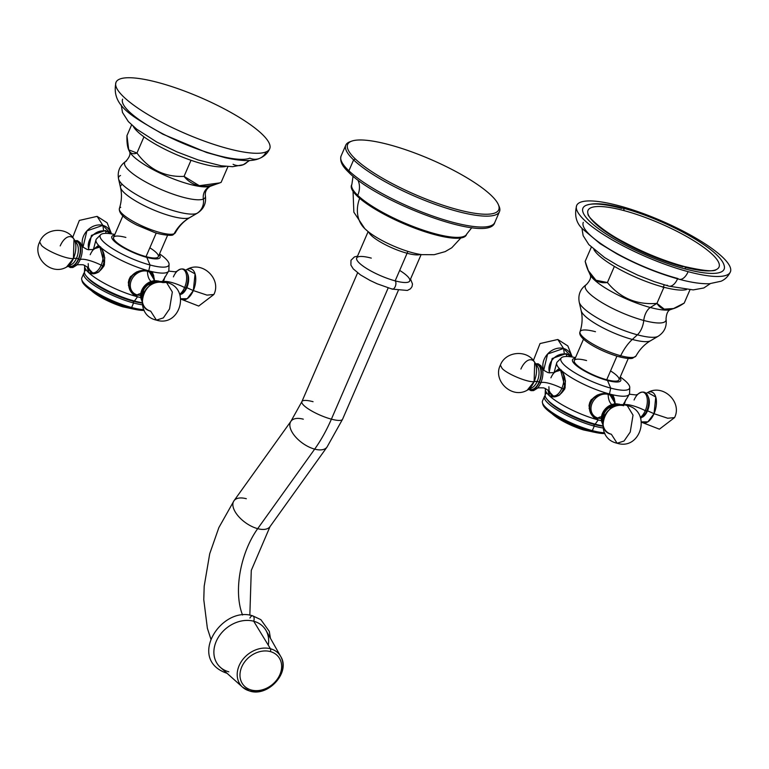 <?xml version="1.0" encoding="UTF-8"?>
<svg xmlns="http://www.w3.org/2000/svg" width="769" height="769" viewBox="0 0 769 769"><rect width="100%" height="100%" fill="white"/><g stroke="black" fill="none" stroke-linecap="round" stroke-linejoin="round"><path stroke-width="1.15" d="M350.856 141.486A83.725 19.542 23.4 0 0 345.81 145.12A83.725 19.542 23.4 0 0 353.605 159.914L348.895 170.805A2.124 1.749 133.6 0 0 349.184 172.814A2.124 1.749 -46.4 0 1 348.895 170.805A83.725 19.542 23.4 0 0 431.918 215.762A83.725 19.542 23.4 0 0 494.765 222.52A83.725 19.542 -156.6 0 1 431.918 215.762A83.725 19.542 -156.6 0 1 348.895 170.805L353.605 159.914L355.326 158.962A82.302 19.215 23.4 0 0 457.219 209.514A82.302 19.215 23.4 0 0 491.055 195.259A82.302 19.215 23.4 0 0 389.162 144.707A82.302 19.215 23.4 0 0 355.326 158.962A82.302 19.215 23.4 0 0 445.866 206.169A82.302 19.215 23.4 0 0 498.35 204.602A82.302 19.215 23.4 0 0 491.055 195.259A82.302 19.215 23.4 0 0 418.576 154.444A82.302 19.215 23.4 0 0 351.702 141.14A82.302 19.215 23.4 0 0 355.326 158.962L353.605 159.914A83.725 19.542 23.4 0 0 436.629 204.871A83.725 19.542 23.4 0 0 499.485 211.629A83.725 19.542 23.4 0 0 498.677 205.458M351.741 184.752A62.577 14.611 23.4 0 0 357.345 196.23A62.577 14.611 23.4 0 0 420.335 230.171A62.577 14.611 23.4 0 0 466.533 234.43M460.833 237.986L451.778 247.772L445.155 251.626L434.187 254.693L421.96 254.645A37.671 8.795 -156.6 0 1 367.515 231.085L364.794 228.662A33.634 27.607 -46.4 0 1 359.671 198.325A33.634 27.607 133.6 0 0 364.794 228.662A33.634 27.607 133.6 0 0 365.823 229.585A37.671 8.795 23.4 0 0 422.018 254.654M348.895 170.805A83.725 19.542 -156.6 0 1 341.09 156.011A83.725 19.542 23.4 0 0 348.895 170.805M499.485 211.629L494.765 222.52C489.046 244.033 379.54 203.026 349.184 172.814A2.124 1.749 133.6 0 0 349.828 173.169M498.35 204.602L499.1 206.342A83.725 19.542 -156.6 0 1 445.712 207.938A83.725 19.542 -156.6 0 1 353.605 159.914A83.725 19.542 -156.6 0 1 349.914 141.794L351.702 141.14M353.048 176.255L351.894 184.291A62.577 14.611 23.4 0 0 357.729 195.345A20.321 16.687 133.6 0 0 357.854 180.042A20.321 16.687 -46.4 0 1 357.729 195.345A62.577 14.611 23.4 0 0 419.778 228.951A62.577 14.611 23.4 0 0 466.764 233.997L466.379 234.881A62.577 14.611 -156.6 0 1 419.393 229.844A62.577 14.611 -156.6 0 1 357.345 196.23L357.729 195.345A62.577 14.611 23.4 0 0 419.778 228.951A62.577 14.611 23.4 0 0 466.764 233.997L471.83 227.653M357.729 195.345L357.345 196.23A62.577 14.611 -156.6 0 1 351.51 185.175L351.894 184.291A62.577 14.611 23.4 0 0 357.729 195.345M371.273 258.115A28.876 6.738 23.4 0 0 359.402 263.123A28.876 6.738 23.4 0 0 395.16 280.858L407.099 253.251A28.876 6.738 23.4 0 0 420.412 254.433A28.876 6.738 -156.6 0 1 407.099 253.251A4.47 2.326 -75 0 0 407.676 251.328A4.47 2.326 105 0 1 407.099 253.251A28.876 6.738 -156.6 0 1 368.726 232.075A28.876 6.738 23.4 0 0 407.099 253.251L395.16 280.858A28.876 6.738 -156.6 0 1 368.101 269.381A28.876 6.738 -156.6 0 1 356.71 258.019L368.14 231.604M421.143 254.549L409.714 280.954A28.876 6.738 -156.6 0 1 395.16 280.858A4.47 2.326 105 0 1 395.439 286.049A4.47 2.326 105 0 1 392.228 289.125A4.47 2.326 -75 0 0 395.439 286.049A4.47 2.326 -75 0 0 395.16 280.858A28.876 6.738 23.4 0 0 399.678 270.409M392.911 289.115A28.77 6.719 -156.6 0 1 391.661 288.788A4.47 2.326 -75 0 0 392.228 289.125L377.137 283.78L369.995 280.425L360.459 274.889L353.25 268.881L350.895 265.065L350.981 260.287L354.394 256.933L357.527 256.125M313.06 401.697A22.176 5.172 23.4 0 0 301.881 401.629A22.176 5.172 23.4 0 0 310.618 410.348A22.176 5.172 23.4 0 0 331.391 419.163A106.458 55.474 105 0 1 314.675 449.125A22.176 11.093 -144.4 0 1 295.171 436.465A22.176 11.093 -144.4 0 1 290.961 421.239A22.176 11.093 35.6 0 0 295.171 436.465A22.176 11.093 35.6 0 0 314.675 449.125A106.458 55.474 -75 0 0 331.391 419.163A22.176 5.172 23.4 0 0 342.57 419.24A22.176 5.172 -156.6 0 1 331.391 419.163A22.176 5.172 -156.6 0 1 310.618 410.348A22.176 5.172 -156.6 0 1 301.881 401.629L290.961 421.239L233.978 500.782A22.176 11.093 35.6 0 0 238.179 516.009A22.176 11.093 35.6 0 0 257.692 528.668A22.176 11.093 -144.4 0 1 238.179 516.009A22.176 11.093 -144.4 0 1 233.978 500.782A22.176 11.093 35.6 0 1 246.32 498.725M398.304 290.451L342.57 419.24L327.017 447.068A22.176 11.093 -144.4 0 1 314.675 449.125L257.692 528.668L314.675 449.125A22.176 11.093 35.6 0 0 327.017 447.068L270.025 526.611A22.176 11.093 -144.4 0 1 257.692 528.668A62.116 32.365 -75 0 0 242.562 615.027A62.116 32.365 105 0 1 257.692 528.668A22.176 11.093 35.6 0 0 270.025 526.611L251.28 570.406L249.838 615.238M303.303 419.182A22.176 11.093 35.6 0 0 290.961 421.239M251.338 690.024A22.503 17.947 141.2 0 0 279.358 675.759A22.503 17.947 141.2 0 0 270.275 651.564A22.503 17.947 141.2 0 0 242.254 665.829A22.503 17.947 141.2 0 0 251.338 690.024A2.201 1.144 105 0 1 249.944 691.12A2.201 1.144 -75 0 0 251.338 690.024A22.503 17.947 141.2 0 0 279.358 675.759A22.503 17.947 141.2 0 0 270.275 651.564A22.503 17.947 141.2 0 0 242.254 665.829A22.503 17.947 141.2 0 0 251.338 690.024M249.944 691.12A2.201 1.144 -75 0 1 249.665 690.966A24.695 19.696 -38.8 0 1 242.591 687.207L220.347 667.3A29.587 23.599 -38.8 0 1 219.809 635.127A29.587 23.599 -38.8 0 1 253.712 621.227L270.448 648.757A24.695 19.696 141.2 0 0 242.148 660.36A24.695 19.696 141.2 0 0 242.591 687.207A24.695 19.696 141.2 0 0 249.665 690.966A24.695 19.696 141.2 0 0 275.956 681.843A24.695 19.696 141.2 0 0 280.733 656.515A24.695 19.696 141.2 0 0 270.448 648.757L253.712 621.227A29.587 23.599 -38.8 0 1 266.045 630.522L280.733 656.515C290.807 672.154 268.246 697.137 249.944 691.12L242.591 687.207A24.695 19.696 -38.8 0 1 242.148 660.36A24.695 19.696 -38.8 0 1 270.448 648.757A2.201 1.144 105 0 1 270.275 651.564A2.201 1.144 -75 0 0 270.448 648.757A24.695 19.696 -38.8 0 1 280.733 656.515M268.275 645.181A29.587 23.599 141.2 0 0 253.712 621.227A4.47 2.326 -75 0 0 252.761 615.854A4.47 2.326 105 0 1 253.712 621.227A29.587 23.599 141.2 0 0 216.868 639.991A29.587 23.599 141.2 0 0 228.816 671.808M226.98 673.24L226.509 673.125C186.761 659.12 221.741 605.453 252.761 615.854A4.47 2.326 -75 0 0 249.915 618.065M119.57 79.149A83.725 19.542 23.4 0 0 116.023 82.254A83.725 19.542 23.4 0 0 176.716 129.692A83.725 19.542 23.4 0 0 266.151 151.868A13.275 12.602 67.2 0 1 259.682 158.337A13.275 12.602 -112.8 0 0 266.151 151.868A83.725 19.542 23.4 0 0 217.194 105.257A83.725 19.542 23.4 0 0 119.57 79.149A83.725 19.542 23.4 0 0 168.526 125.76A83.725 19.542 23.4 0 0 266.151 151.868A83.725 19.542 23.4 0 0 269.698 148.753A83.725 19.542 23.4 0 0 209.005 101.325A83.725 19.542 23.4 0 0 119.57 79.149M122.627 99.153A70.95 16.562 23.4 0 0 174.015 139.343A70.95 16.562 23.4 0 0 249.848 158.164A13.275 12.602 -112.8 0 0 259.682 158.337C264.469 156.251 267.804 153.06 269.698 148.753M248.522 160.538A13.265 12.592 67.2 0 1 243.36 164.691A13.265 12.592 -112.8 0 0 248.522 160.538M225.807 166.383A52.571 12.275 -156.6 0 1 192.625 160.836A52.571 12.275 -156.6 0 1 188.693 159.471A52.571 12.275 -156.6 0 1 146.004 138.295A52.571 12.275 -156.6 0 1 143.342 136.392A52.571 12.275 -156.6 0 1 133.22 126.318A52.571 12.275 23.4 0 0 143.342 136.392L146.004 138.295A52.571 12.275 23.4 0 0 188.693 159.471L192.625 160.836A52.571 12.275 23.4 0 0 225.807 166.383M233.084 164.306A13.265 12.592 -112.8 0 0 243.36 164.691L249.56 160.49M184.041 176.389L199.315 185.704L219.626 182.916L221.126 182.359L227.96 166.565L221.126 182.359C205.044 188.982 192.683 186.982 184.041 176.389L190.895 160.558L184.041 176.389C164.624 177.206 148.926 169.42 136.959 153.031C148.926 169.42 164.624 177.206 184.041 176.389M210.668 186.136A45.496 10.622 -156.6 0 1 210.35 186.261A45.496 10.622 -156.6 0 1 166.633 176.13A45.496 10.622 -156.6 0 1 129.307 151.195L128.692 149.753M126.952 135.642L128.731 149.859L136.959 153.031L143.803 137.199L136.959 153.031C129.894 155.838 126.568 150.042 126.952 135.642L131.614 124.876L126.952 135.642M126.539 160.932A43.881 10.247 23.4 0 0 125.808 161.317A43.881 10.247 23.4 0 0 153.416 185.963A43.881 10.247 23.4 0 0 203.372 199.056A12.169 11.545 67.2 0 1 210.139 186.348A12.169 11.545 67.2 0 1 210.273 186.29M219.876 182.83L210.35 186.261A45.496 10.622 -156.6 0 1 166.633 176.13A45.496 10.622 -156.6 0 1 129.307 151.195C130.855 153.675 129.682 157.049 125.808 161.317A43.881 10.247 23.4 0 0 153.416 185.963A43.881 10.247 23.4 0 0 203.372 199.056A14.476 13.736 67.2 0 1 196.883 213.388A43.612 10.18 -156.6 0 1 153.637 203.343A43.612 10.18 -156.6 0 1 118.57 178.937A43.612 10.18 23.4 0 0 153.637 203.343A43.612 10.18 23.4 0 0 196.883 213.388L189.376 217.81A38.354 8.949 -156.6 0 1 151.349 208.976A38.354 8.949 -156.6 0 1 120.512 187.521A38.354 8.949 -156.6 0 1 122.233 184.493M120.522 175.505A43.612 10.18 23.4 0 0 118.57 178.937L120.512 187.521A38.354 8.949 -156.6 0 0 151.349 208.976A38.354 8.949 -156.6 0 0 189.376 217.81L196.883 213.388A14.476 13.736 -112.8 0 0 203.372 199.056A43.881 10.247 23.4 0 0 205.371 195.739A43.881 10.247 23.4 0 1 203.372 199.056A12.169 11.545 -112.8 0 1 210.139 186.348L210.35 186.261M120.723 207.284A30.491 7.113 23.4 0 0 119.378 208.553A30.491 7.113 23.4 0 0 141.813 225.817A30.491 7.113 23.4 0 0 174.111 233.766A44.342 42.084 67.2 0 1 189.376 217.81A44.342 42.084 -112.8 0 0 174.111 233.766A30.491 7.113 23.4 0 0 175.332 232.767C179.042 226.124 183.897 221.059 189.895 217.54A38.354 8.949 -156.6 0 1 189.376 217.81A38.354 8.949 -156.6 0 0 189.895 217.54L197.479 213.09A43.612 10.18 -156.6 0 1 196.883 213.388A43.612 10.18 23.4 0 0 197.479 213.09C203.766 208.995 206.39 203.208 205.371 195.739C204.89 191.904 206.477 188.77 210.139 186.348M171.41 234.612A2.201 2.086 -112.8 0 0 174.111 233.766A30.491 7.113 23.4 0 0 175.332 232.767L173.112 234.68A2.201 2.086 67.2 0 0 174.111 233.766A30.491 7.113 23.4 0 1 141.813 225.817A30.491 7.113 23.4 0 1 119.378 208.553C121.685 201.305 122.06 194.297 120.512 187.521M167.594 235.276L158.308 256.711A24.368 5.691 -156.6 0 1 146.023 256.625L156.261 232.959L146.023 256.625A24.368 5.691 -156.6 0 1 115.85 241.658A24.368 5.691 -156.6 0 1 125.866 237.438M146.812 257.384A26.29 6.133 23.4 0 0 159.231 254.597A26.29 6.133 23.4 0 1 146.812 257.384L150.022 264.997L146.812 257.384A26.29 6.133 23.4 0 1 118.628 244.677A26.29 6.133 23.4 0 1 114.494 235.247A26.29 6.133 23.4 0 0 118.628 244.677A26.29 6.133 23.4 0 0 146.812 257.384M149.84 247.81A24.368 5.691 -156.6 0 1 146.023 256.625A24.368 5.691 -156.6 0 1 123.194 246.945A24.368 5.691 -156.6 0 1 113.581 237.352L122.857 215.916M160.25 254.347A37.431 8.738 -156.6 0 1 150.022 264.997A37.431 8.738 23.4 0 0 169.074 264.248A37.431 8.738 23.4 0 0 159.548 253.857L160.25 254.347M169.074 264.248L168.863 270.217A39.555 9.238 -156.6 0 1 148.744 270.832A96.49 50.273 -75 0 0 150.022 264.997A37.431 8.738 -156.6 0 1 105.142 243.321A37.431 8.738 -156.6 0 1 113.975 234.324L114.812 234.487A37.431 8.738 23.4 0 0 100.72 234.67A37.431 8.738 23.4 0 0 113.562 249.281A37.431 8.738 23.4 0 0 150.022 264.997A96.49 50.273 105 0 1 148.744 270.832L154.713 280.656M162.297 281.781L168.44 271.399A39.555 9.238 -156.6 0 1 148.744 270.832A39.555 9.238 -156.6 0 1 99.768 246.541A39.555 9.238 -156.6 0 1 96.51 238.909L100.72 234.67M84.907 265.392A39.555 9.238 23.4 0 0 88.531 272.505A39.555 9.238 23.4 0 0 137.507 296.796A39.555 9.238 23.4 0 0 140.669 297.584A39.555 9.238 23.4 0 1 137.507 296.796A96.49 50.273 105 0 1 134.431 301.025A96.49 50.273 -75 0 0 137.507 296.796L135.306 294.7A14.544 11.939 -46.4 0 1 131.816 293.037A14.544 11.939 -46.4 0 0 135.306 294.7L137.507 296.796C130.278 293.662 127.462 287.856 129.048 279.387C133.595 272.024 140.15 269.169 148.744 270.832L139.295 271.015L130.653 276.465L128.394 285.232L132.999 294.258L137.507 296.796A39.555 9.238 23.4 0 1 88.531 272.505L87.32 266.958M141.996 302.678A37.431 8.738 -156.6 0 1 134.431 301.025A37.431 8.738 23.4 0 0 141.996 302.678M86.253 270.006A37.431 8.738 23.4 0 0 86.272 276.109A37.431 8.738 23.4 0 0 134.431 301.025L133.22 301.256L133.585 302.986L131.634 307.504A37.431 8.738 23.4 0 0 143.832 309.638A37.431 8.738 -156.6 0 1 131.634 307.504L133.585 302.986A37.431 8.738 23.4 0 0 142.265 304.803A37.431 8.738 -156.6 0 1 133.585 302.986L133.22 301.256A35.518 8.296 23.4 0 0 142.025 303.053A35.518 8.296 -156.6 0 1 133.22 301.256L134.431 301.025A37.431 8.738 -156.6 0 1 84.436 272.293L84.667 266.257A39.555 9.238 23.4 0 0 88.531 272.505L92.924 273.677A14.544 7.575 105 0 1 92.741 273.495A14.544 7.575 105 0 0 92.924 273.677L88.531 272.505L90.492 273.601L98.807 272.015L104.469 264.536L99.768 246.541A39.555 9.238 -156.6 0 1 95.942 240.024L93.491 249.194M135.642 309.523L132.826 308.955A32.25 7.527 -156.6 0 1 128.433 307.908L130.672 308.34A36.412 8.497 23.4 0 0 135.642 309.523A36.412 8.497 23.4 0 0 144.226 310.426A36.412 8.497 -156.6 0 1 130.672 308.34L128.433 307.908A32.25 7.527 23.4 0 0 134.162 309.205M91.847 290.893A32.25 7.527 23.4 0 0 128.433 307.908A32.25 7.527 -156.6 0 1 92.943 291.691L90.607 290.028A36.412 8.497 23.4 0 0 130.672 308.34L131.634 307.504A37.431 8.738 -156.6 0 1 96.567 292.633A37.431 8.738 -156.6 0 1 81.802 277.897L83.763 273.389A37.431 8.738 23.4 0 0 98.519 288.115A37.431 8.738 23.4 0 0 133.585 302.986A37.431 8.738 -156.6 0 1 96.817 287.087A37.431 8.738 -156.6 0 1 84.446 272.514A37.431 8.738 23.4 0 0 83.763 273.389M94.702 248.406L99.768 246.541L98.269 245.571L94.702 248.406M86.955 276.878A35.518 8.296 23.4 0 0 133.22 301.256A35.518 8.296 -156.6 0 1 87.512 277.609L86.272 276.109M82.023 280.377A36.412 8.497 23.4 0 0 90.607 290.028M151.906 272.236A14.544 11.939 -46.4 0 1 153.829 276.254A14.544 11.939 -46.4 0 0 151.906 272.236M136.094 294.883A14.544 11.939 -46.4 0 1 135.306 294.7A14.544 11.939 -46.4 0 0 136.094 294.883M150.887 272.034A13.909 11.42 133.6 0 0 150.109 271.294A13.909 11.42 -46.4 0 1 150.513 271.649L151.291 272.389A13.909 11.42 133.6 0 0 149.551 271.082A13.909 11.42 -46.4 0 1 151.291 272.389L154.559 280.666M130.394 276.83A13.909 11.42 133.6 0 0 128.317 283.05A13.909 11.42 -46.4 0 1 130.394 276.83M129.701 289.74A13.909 11.42 133.6 0 0 131.73 292.153A13.909 11.42 -46.4 0 1 131.336 291.797A13.909 11.42 -46.4 0 1 129.701 289.74M154.358 282.185L152.704 272.86L148.744 270.832A39.555 9.238 -156.6 0 1 99.768 246.541C104.046 250.925 105.488 257.307 104.094 265.69C99.211 273.197 94.029 275.465 88.531 272.505L88.204 263.623M130.672 308.34A36.412 8.497 -156.6 0 1 82.12 281.127L81.725 279.532A37.431 8.738 23.4 0 0 131.634 307.504L130.672 308.34M193.327 290.567L207.015 295.123L213.859 294.489L207.015 295.123L193.327 290.567L195.076 273.889L187.002 269.4A15.986 8.324 105 0 1 195.076 273.889A15.986 8.324 105 0 1 193.327 290.567A15.986 8.324 105 0 1 180.811 298.776L187.203 298.699L193.327 290.567L186.838 287.683L193.327 290.567M168.632 271.092L175.284 271.822L177.178 271.121C184.262 265.516 188.309 271.755 188.03 278.138A13.419 6.988 105 0 1 185.992 287.885L184.589 287.539A13.544 7.056 -75 0 1 179.667 294.258A13.544 7.056 -75 0 0 184.589 287.539L185.992 287.885A13.419 6.988 105 0 1 184.791 290.249L180.023 295.258M163.316 281.771A13.246 6.902 105 0 1 163.288 281.848A13.246 6.902 105 0 0 163.316 281.771A17.735 4.143 -156.6 0 1 184.589 287.539A17.735 4.143 23.4 0 0 163.316 281.771A2.201 0.509 -156.6 0 1 162.336 281.694A2.201 0.509 23.4 0 0 163.316 281.771A13.246 6.902 105 0 0 164.854 276.878A13.246 6.902 105 0 1 163.316 281.771M184.589 287.539A13.544 7.056 -75 0 0 185.637 272.226A13.544 7.056 -75 0 0 177.303 271.005A13.544 7.056 -75 0 1 185.637 272.226A13.544 7.056 -75 0 1 184.589 287.539M177.178 271.121A13.544 7.056 -75 0 0 173.39 276.878M181.763 294.037A11.9 6.2 -75 0 0 186.838 287.683A11.9 6.2 -75 0 0 187.3 273.351A11.9 6.2 -75 0 1 186.838 287.683A11.9 6.2 -75 0 1 181.763 294.037M186.175 287.443L186.838 287.683M150.657 311.128L156.415 320.125L163.355 317.895L169.526 308.955L172.333 292.009L166.498 282.425L162.999 282.608A15.986 13.121 133.6 0 0 143.649 293.345A15.986 13.121 133.6 0 0 150.657 311.128C133.277 307.465 146.379 277.176 162.999 282.608M158.866 281.896A13.419 11.016 133.6 0 0 145.668 286.318A13.419 11.016 133.6 0 0 142.005 299.718A13.419 11.016 133.6 0 1 145.668 286.318A13.419 11.016 133.6 0 1 158.866 281.896A1.134 0.596 -75 0 0 158.52 281.012A1.134 0.596 -75 0 0 158.183 281.089A1.134 0.596 105 0 1 158.52 281.012A1.134 0.596 105 0 1 158.866 281.896A13.419 11.016 133.6 0 1 158.952 281.925A13.419 11.016 133.6 0 0 158.866 281.896M142.188 298.209A12.833 10.535 -46.4 0 1 157.453 282.175A12.833 10.535 133.6 0 0 142.188 298.209M137.238 294.902A13.246 10.872 133.6 0 0 140.544 295.248A13.246 10.872 133.6 0 1 137.238 294.902A17.735 9.238 105 0 1 140.708 293.671A17.735 9.238 -75 0 0 137.238 294.902A2.201 1.144 105 0 1 136.613 295.036A2.201 1.144 -75 0 0 137.238 294.902A13.246 10.872 133.6 0 1 131.432 280.156A13.246 10.872 133.6 0 1 147.465 271.265A17.735 9.238 -75 0 0 151.108 281.416A17.735 9.238 105 0 1 147.465 271.265A13.246 10.872 133.6 0 0 131.432 280.156A13.246 10.872 133.6 0 0 137.238 294.902M154.406 280.685A13.246 10.872 133.6 0 0 147.465 271.265A2.201 1.144 -75 0 0 147.36 270.544A2.201 1.144 105 0 1 147.465 271.265A13.246 10.872 133.6 0 1 154.406 280.685M169.526 308.955L163.355 317.895L156.415 320.125C180.388 327.796 191.154 287.837 166.498 282.425L172.333 292.009L169.526 308.955M141.948 300.852A13.544 11.122 -46.4 0 1 144.101 286.414A13.544 11.122 -46.4 0 1 158.183 281.089M136.805 271.851A13.909 11.42 133.6 0 0 132.114 292.537A13.909 11.42 133.6 0 0 136.324 294.873A13.909 11.42 -46.4 0 1 132.114 292.537A13.909 11.42 -46.4 0 1 136.805 271.851M136.324 294.873A2.201 1.144 -75 0 0 136.613 295.036L131.336 291.797M76.958 243.783A11.9 6.2 105 0 1 76.535 258.182L78.4 258.942A12.833 6.69 105 0 1 68.845 265.891A12.833 6.69 -75 0 0 78.4 258.942A12.833 6.69 -75 0 0 75.4 241.37A12.833 6.69 105 0 1 78.4 258.942L76.535 258.182L73.42 258.499L76.535 258.182A11.9 6.2 105 0 0 76.958 243.783L73.987 239.169L73.42 258.499A15.986 8.324 -75 0 0 73.987 239.169C66.461 226.086 44.804 228.095 39.68 241.995L41.497 245.436C47.159 251.242 67.384 259.518 73.42 258.499L66.519 267.083A15.986 8.324 -75 0 0 73.42 258.499C67.384 259.518 47.159 251.242 41.497 245.436L39.68 241.995C31.731 257.375 51.129 276.158 66.519 267.083L71.402 264.574A11.9 6.2 105 0 0 76.535 258.182A11.9 6.2 105 0 1 71.402 264.574M68.105 266.276L70.258 267.525L72.872 267.497L76.352 265.372A13.544 7.056 105 0 0 80.149 259.614A13.544 7.056 105 0 0 81.649 245.571A13.544 7.056 105 0 1 80.149 259.614A17.735 4.143 -156.6 0 1 101.172 265.151A13.246 6.902 -75 0 1 88.877 268.881A13.246 6.902 -75 0 0 101.172 265.151A17.735 4.143 23.4 0 0 80.149 259.614L78.64 259.172A13.419 6.988 -75 0 1 68.278 266.18A13.419 6.988 -75 0 0 78.64 259.172A13.419 6.988 -75 0 0 75.064 240.841A13.419 6.988 -75 0 1 78.64 259.172L80.149 259.614A13.544 7.056 105 0 1 76.352 265.372A13.544 7.056 105 0 1 76.323 265.401M93.76 273.812L93.395 273.716A13.909 7.248 -75 0 0 93.828 273.802A13.909 7.248 105 0 1 93.395 273.716L88.887 268.9C89.694 268.544 87.81 267.179 83.225 264.786C77.967 264.555 75.631 264.796 76.198 265.507M100.585 246.849L94.27 248.762A13.246 6.902 -75 0 1 102.248 250.3A13.246 6.902 -75 0 1 101.172 265.151A2.201 0.509 23.4 0 0 102.738 265.757A13.909 7.248 105 0 1 97.721 272.611A13.909 7.248 -75 0 0 102.738 265.757L103.94 266.074L102.738 265.757A13.909 7.248 -75 0 0 104.776 257.644A13.909 7.248 105 0 1 102.738 265.757A2.201 0.509 -156.6 0 1 101.172 265.151A13.246 6.902 -75 0 0 102.248 250.3A13.246 6.902 -75 0 0 94.26 248.772C94.798 249.473 92.472 249.723 87.31 249.502C82.648 247.08 80.735 245.705 81.581 245.369M73.987 239.169A15.986 8.324 -75 0 0 60.203 245.917M94.203 248.82A13.246 6.902 -75 0 0 90.213 254.722M102.873 225.355L97.115 216.368L102.873 225.355L86.897 230.892L83.014 247.185A15.986 13.121 -46.4 0 1 86.897 230.892A15.986 13.121 -46.4 0 1 102.873 225.355A15.986 13.121 -46.4 0 1 110.928 233.786L102.873 225.355L103.546 230.152L102.873 225.355M105.814 231.219A1.134 0.596 -75 0 0 105.459 230.489A1.134 0.596 -75 0 0 105.036 230.642A1.134 0.596 105 0 1 105.459 230.489A1.134 0.596 105 0 1 105.814 231.219A17.735 9.238 -75 0 0 105.901 233.372A17.735 9.238 105 0 1 105.814 231.219A13.544 11.122 133.6 0 0 92.232 235.948A13.544 11.122 133.6 0 0 89.012 249.81A13.544 11.122 133.6 0 1 92.232 235.948A13.544 11.122 133.6 0 1 105.814 231.219A13.544 11.122 133.6 0 1 110.092 233.67A13.544 11.122 133.6 0 0 105.814 231.219M100.797 297.228L122.684 306.783A28.04 6.546 -156.6 0 1 101.47 297.603A28.04 6.546 -156.6 0 1 91.328 290.538A2.124 1.749 -46.4 0 1 91.184 290.442A2.124 1.749 133.6 0 0 91.328 290.538M583.296 222.347A70.95 16.562 23.4 0 0 611.23 250.271A70.95 16.562 23.4 0 0 677.739 278.484A13.275 6.921 -75 0 0 679.219 279.272A13.275 6.921 -75 0 0 688.14 271.668A83.725 19.542 23.4 0 0 730.358 271.957A83.725 19.542 23.4 0 0 697.339 239.005A83.725 19.542 23.4 0 0 618.901 205.746A83.725 19.542 23.4 0 0 584.488 220.242A83.725 19.542 23.4 0 0 688.14 271.668A83.725 19.542 23.4 0 0 722.562 257.173A83.725 19.542 23.4 0 0 618.901 205.746A83.725 19.542 23.4 0 0 576.683 205.458A83.725 19.542 23.4 0 0 609.702 238.409A83.725 19.542 23.4 0 0 688.14 271.668A13.275 6.921 105 0 1 679.219 279.272C690.975 282.473 701.04 283.963 709.422 283.732L721.034 281.233C725.052 279.522 728.166 276.436 730.358 271.957M667.098 285.164A13.265 6.911 -75 0 0 668.799 286.135A13.265 6.911 -75 0 0 677.585 278.82A13.265 6.911 105 0 1 668.799 286.135L693.225 289.903L703.818 287.971L710.22 283.694M665.06 287.539A52.571 12.275 -156.6 0 1 663.291 287.077L664.253 284.857L663.291 287.077A52.571 12.275 -156.6 0 1 661.475 286.577A52.571 12.275 -156.6 0 1 616.575 267.67A52.571 12.275 -156.6 0 1 613.22 265.709A52.571 12.275 -156.6 0 1 593.879 249.521A52.571 12.275 23.4 0 0 613.22 265.709L616.575 267.67A52.571 12.275 23.4 0 0 661.475 286.577L665.06 287.539A52.571 12.275 23.4 0 0 686.467 289.586A52.571 12.275 -156.6 0 1 665.06 287.539A52.571 12.275 -156.6 0 1 663.291 287.077A52.571 12.275 -156.6 0 1 661.475 286.577L663.791 287.548L656.937 303.38L664.205 309.138L673.538 308.542L684.227 303.063L689.947 289.846L684.227 303.063C671.404 311.772 662.311 311.878 656.937 303.38L650.314 307.494L656.937 303.38C636.703 305.033 620.199 298.084 607.414 282.521C620.199 298.084 636.703 305.033 656.937 303.38L663.791 287.548L665.06 287.539M685.323 268.987A76.919 17.956 -156.6 0 1 590.102 221.741A76.919 17.956 -156.6 0 1 621.717 208.428A3.653 1.903 -75 0 1 622.89 208.111A3.653 1.903 105 0 1 624.015 210.61A3.653 1.903 -75 0 0 622.89 208.111C664.166 219.04 719.419 248.531 724.071 265.218A76.919 17.956 -156.6 0 1 685.323 268.987A3.653 1.903 -75 0 0 684.208 266.487A3.653 1.903 -75 0 0 683.035 266.805A71.373 16.658 23.4 0 1 594.677 222.972A71.373 16.658 23.4 0 1 624.015 210.61A71.373 16.658 23.4 0 0 588.064 214.118C586.805 215.56 600.416 229.95 623.409 241.822C643.682 252.684 663.945 260.902 684.208 266.487A3.653 1.903 105 0 1 685.323 268.987A76.919 17.956 -156.6 0 1 607.443 234.843A76.919 17.956 -156.6 0 1 585.901 205.429C593.447 202.516 605.77 203.41 622.89 208.111M674.077 308.359L671.01 309.465A45.496 10.622 -156.6 0 1 650.314 307.494A12.169 6.344 -75 0 0 643.759 320.471A43.881 10.247 23.4 0 0 666.031 318.943C666.483 313.194 668.146 310.042 671.01 309.465A45.496 10.622 -156.6 0 1 650.314 307.494A45.496 10.622 -156.6 0 1 589.967 274.398L588.064 269.967M637.395 334.813A14.476 7.536 -75 0 0 643.759 320.471A43.881 10.247 23.4 0 0 666.031 318.943C667.059 326.412 664.426 332.198 658.139 336.284A43.612 10.18 -156.6 0 1 637.395 334.813A43.612 10.18 23.4 0 0 658.139 336.284L650.555 340.744A38.354 8.949 -156.6 0 1 632.32 339.446L637.395 334.813A43.612 10.18 -156.6 0 1 579.23 302.14A43.612 10.18 23.4 0 0 637.395 334.813L632.32 339.446A44.342 23.108 -75 0 0 620.689 355.73A30.491 7.113 23.4 0 0 636.001 355.96C639.702 349.328 644.557 344.252 650.555 340.744A38.354 8.949 -156.6 0 1 632.32 339.446A38.354 8.949 -156.6 0 1 581.172 310.714L579.23 302.14C577.913 294.758 580.326 288.884 586.468 284.511A43.881 10.247 23.4 0 0 600.108 301.486A43.881 10.247 23.4 0 0 643.759 320.471A12.169 6.344 105 0 1 650.314 307.494A45.496 10.622 -156.6 0 1 589.967 274.398C591.515 276.878 590.352 280.252 586.468 284.511A43.881 10.247 23.4 0 0 600.108 301.486A43.881 10.247 23.4 0 0 643.759 320.471A14.476 7.536 105 0 1 637.395 334.813M585.171 261.345L588.362 270.659L595.946 280.243L607.414 282.521L614.258 266.689L607.414 282.521C596.273 284.069 588.862 277.013 585.171 261.345L591.313 247.166L585.171 261.345M595.475 331.718A30.491 7.113 23.4 0 0 580.047 331.747A30.491 7.113 23.4 0 0 592.351 343.753A30.491 7.113 23.4 0 0 620.689 355.73A44.342 23.108 105 0 1 632.32 339.446A38.354 8.949 -156.6 0 1 581.172 310.714C582.719 317.491 582.344 324.508 580.047 331.747A30.491 7.113 23.4 0 0 592.351 343.753A30.491 7.113 23.4 0 0 620.689 355.73A2.201 1.144 105 0 1 619.285 356.826A2.201 1.144 -75 0 0 620.689 355.73A30.491 7.113 23.4 0 0 636.001 355.96L632.551 358.267C632.32 358.306 629.926 359.44 619.285 356.826A2.201 1.144 -75 0 1 618.997 356.662A28.299 6.604 -156.6 0 0 619.612 356.826M628.254 358.479L619.007 379.838A24.368 5.691 -156.6 0 1 606.722 379.751L616.93 356.162L606.722 379.751A24.368 5.691 -156.6 0 1 576.548 364.775A24.368 5.691 -156.6 0 1 586.564 360.555M607.51 380.501A26.29 6.133 23.4 0 0 619.92 377.723A26.29 6.133 23.4 0 1 607.51 380.501L610.721 388.114L607.51 380.501A26.29 6.133 23.4 0 1 579.326 367.793A26.29 6.133 23.4 0 1 575.183 358.364A26.29 6.133 23.4 0 0 579.326 367.793A26.29 6.133 23.4 0 0 607.51 380.501M610.538 370.927A24.368 5.691 -156.6 0 1 606.722 379.751A24.368 5.691 -156.6 0 1 583.882 370.072A24.368 5.691 -156.6 0 1 574.27 360.478L583.517 339.119M620.948 377.473A37.431 8.738 -156.6 0 1 610.721 388.114A37.431 8.738 23.4 0 0 629.763 387.374A37.431 8.738 23.4 0 0 620.247 376.973L620.948 377.473M629.763 387.374L629.561 393.344A39.555 9.238 -156.6 0 1 609.433 393.959A96.49 50.273 -75 0 0 610.721 388.114A37.431 8.738 -156.6 0 1 565.84 366.438A37.431 8.738 -156.6 0 1 574.674 357.441L575.51 357.614A37.431 8.738 23.4 0 0 561.408 357.796A37.431 8.738 23.4 0 0 574.26 372.407A37.431 8.738 23.4 0 0 610.721 388.114A96.49 50.273 105 0 1 609.433 393.959L615.411 403.783M622.986 404.907L629.138 394.526A39.555 9.238 -156.6 0 1 609.433 393.959A39.555 9.238 -156.6 0 1 560.466 369.658A39.555 9.238 -156.6 0 1 557.208 362.026L561.408 357.796M545.596 388.518A39.555 9.238 23.4 0 0 549.229 395.622A39.555 9.238 23.4 0 0 598.205 419.922A39.555 9.238 23.4 0 0 601.358 420.71A39.555 9.238 23.4 0 1 598.205 419.922A96.49 50.273 105 0 1 595.129 424.142A96.49 50.273 -75 0 0 598.205 419.922L596.004 417.827A14.544 11.939 -46.4 0 1 592.514 416.154A14.544 11.939 -46.4 0 0 596.004 417.827L598.205 419.922C590.967 416.769 588.15 410.954 589.756 402.475C594.312 395.131 600.868 392.296 609.433 393.959L599.993 394.132L591.342 399.592L589.092 408.349L593.697 417.384L598.205 419.922A39.555 9.238 23.4 0 1 549.229 395.622L548.009 390.075M602.694 425.795A37.431 8.738 -156.6 0 1 595.129 424.142A37.431 8.738 23.4 0 0 602.694 425.795M546.942 393.132A37.431 8.738 23.4 0 0 546.97 399.226A37.431 8.738 23.4 0 0 595.129 424.142L593.918 424.373L594.283 426.113L592.322 430.621A37.431 8.738 23.4 0 0 604.521 432.755A37.431 8.738 -156.6 0 1 592.322 430.621L594.283 426.113A37.431 8.738 23.4 0 0 602.963 427.929A37.431 8.738 -156.6 0 1 594.283 426.113L593.918 424.373A35.518 8.296 23.4 0 0 602.723 426.17A35.518 8.296 -156.6 0 1 593.918 424.373L595.129 424.142A37.431 8.738 -156.6 0 1 545.134 395.41L545.365 389.383A39.555 9.238 23.4 0 0 549.229 395.622L553.613 396.794A14.544 7.575 105 0 1 553.44 396.612A14.544 7.575 105 0 0 553.613 396.794L549.229 395.622L551.19 396.717L559.505 395.141L565.167 387.663L560.466 369.658A39.555 9.238 -156.6 0 1 556.631 363.151L554.18 372.311M596.34 432.639L593.524 432.072A32.25 7.527 -156.6 0 1 589.121 431.034L591.371 431.467A36.412 8.497 23.4 0 0 596.34 432.639A36.412 8.497 23.4 0 0 604.924 433.543A36.412 8.497 -156.6 0 1 591.371 431.467L589.121 431.034A32.25 7.527 23.4 0 0 594.86 432.322M552.536 414.01A32.25 7.527 23.4 0 0 589.121 431.034A32.25 7.527 -156.6 0 1 553.642 414.818L551.296 413.145A36.412 8.497 23.4 0 0 591.371 431.467L592.322 430.621A37.431 8.738 -156.6 0 1 557.265 415.75A37.431 8.738 -156.6 0 1 542.501 401.024L544.452 396.506A37.431 8.738 23.4 0 0 559.217 411.242A37.431 8.738 23.4 0 0 594.283 426.113A37.431 8.738 -156.6 0 1 557.506 410.204A37.431 8.738 -156.6 0 1 545.134 395.641A37.431 8.738 23.4 0 0 544.452 396.506M555.391 371.523L560.466 369.658L558.967 368.687L555.391 371.523M547.653 400.005A35.518 8.296 23.4 0 0 593.918 424.373A35.518 8.296 -156.6 0 1 548.21 400.726L546.97 399.226M542.722 403.494A36.412 8.497 23.4 0 0 551.296 413.145M612.595 395.353A14.544 11.939 -46.4 0 1 614.527 399.371A14.544 11.939 -46.4 0 0 612.595 395.353M596.792 418A14.544 11.939 -46.4 0 1 596.004 417.827A14.544 11.939 -46.4 0 0 596.792 418M611.586 395.151A13.909 11.42 133.6 0 0 610.807 394.41A13.909 11.42 -46.4 0 1 611.211 394.776L611.98 395.516A13.909 11.42 133.6 0 0 610.25 394.209A13.909 11.42 -46.4 0 1 611.98 395.516L615.248 403.792M591.082 399.947A13.909 11.42 133.6 0 0 589.006 406.167A13.909 11.42 -46.4 0 1 591.082 399.947M590.4 412.866A13.909 11.42 133.6 0 0 592.428 415.27A13.909 11.42 -46.4 0 1 592.024 414.914A13.909 11.42 -46.4 0 1 590.4 412.866M615.056 405.311L613.393 395.977L609.433 393.959A39.555 9.238 -156.6 0 1 560.466 369.658C564.754 374.061 566.186 380.453 564.773 388.845C559.89 396.333 554.709 398.592 549.229 395.622L548.903 386.74M591.371 431.467A36.412 8.497 -156.6 0 1 542.818 404.254L542.424 402.648A37.431 8.738 23.4 0 0 592.322 430.621L591.371 431.467M654.025 413.693L667.703 418.24L674.548 417.615L667.703 418.24L654.025 413.693L655.765 397.015L647.7 392.526A15.986 8.324 105 0 1 655.765 397.015A15.986 8.324 105 0 1 654.025 413.693A15.986 8.324 105 0 1 641.5 421.893L647.902 421.825L654.025 413.693L647.536 410.8L654.025 413.693M629.33 394.209L635.982 394.939L637.876 394.237C644.96 388.643 649.007 394.872 648.728 401.264A13.419 6.988 105 0 1 646.691 411.002L645.287 410.665A13.544 7.056 -75 0 1 640.356 417.375A13.544 7.056 -75 0 0 645.287 410.665L646.691 411.002A13.419 6.988 105 0 1 645.489 413.376L640.712 418.384M624.015 404.888A13.246 6.902 105 0 1 623.976 404.975A13.246 6.902 105 0 0 624.015 404.888A17.735 4.143 -156.6 0 1 645.287 410.665A17.735 4.143 23.4 0 0 624.015 404.888A2.201 0.509 -156.6 0 1 623.034 404.811A2.201 0.509 23.4 0 0 624.015 404.888A13.246 6.902 105 0 0 625.553 400.005A13.246 6.902 105 0 1 624.015 404.888M645.287 410.665A13.544 7.056 -75 0 0 646.335 395.343A13.544 7.056 -75 0 0 637.991 394.122A13.544 7.056 -75 0 1 646.335 395.343A13.544 7.056 -75 0 1 645.287 410.665M637.876 394.237A13.544 7.056 -75 0 0 634.089 399.995M642.461 417.163A11.9 6.2 -75 0 0 647.536 410.8A11.9 6.2 -75 0 0 647.998 396.468A11.9 6.2 -75 0 1 647.536 410.8A11.9 6.2 -75 0 1 642.461 417.163M646.873 410.569L647.536 410.8M611.355 434.254C593.966 430.592 607.077 400.293 623.697 405.724A15.986 13.121 133.6 0 0 604.347 416.462A15.986 13.121 133.6 0 0 611.355 434.254L617.113 443.242L624.053 441.022L630.224 432.082L633.031 415.135L627.196 405.551L633.031 415.135L630.224 432.082L624.053 441.022L617.113 443.242C641.086 450.913 651.852 410.954 627.196 405.551C603.213 397.881 592.457 437.84 617.113 443.242M619.564 405.023A13.419 11.016 133.6 0 0 606.366 409.435A13.419 11.016 133.6 0 0 602.704 422.844A13.419 11.016 133.6 0 1 606.366 409.435A13.419 11.016 133.6 0 1 619.564 405.023A1.134 0.596 -75 0 0 619.218 404.129A1.134 0.596 -75 0 0 618.882 404.215A1.134 0.596 105 0 1 619.218 404.129A1.134 0.596 105 0 1 619.564 405.023A13.419 11.016 133.6 0 1 619.651 405.042A13.419 11.016 133.6 0 0 619.564 405.023M602.886 421.335A12.833 10.535 -46.4 0 1 618.151 405.301A12.833 10.535 133.6 0 0 602.886 421.335M597.926 418.019A13.246 10.872 133.6 0 0 601.243 418.365A13.246 10.872 133.6 0 1 597.926 418.019A17.735 9.238 105 0 1 601.406 416.788A17.735 9.238 -75 0 0 597.926 418.019A2.201 1.144 105 0 1 597.302 418.153A2.201 1.144 -75 0 0 597.926 418.019A13.246 10.872 133.6 0 1 592.12 403.283A13.246 10.872 133.6 0 1 608.164 394.382A17.735 9.238 -75 0 0 611.807 404.532A17.735 9.238 105 0 1 608.164 394.382A13.246 10.872 133.6 0 0 592.12 403.283A13.246 10.872 133.6 0 0 597.926 418.019M615.104 403.802A13.246 10.872 133.6 0 0 608.164 394.382A2.201 1.144 -75 0 0 608.048 393.661A2.201 1.144 105 0 1 608.164 394.382A13.246 10.872 133.6 0 1 615.104 403.802M602.646 423.979A13.544 11.122 -46.4 0 1 604.799 409.531A13.544 11.122 -46.4 0 1 618.882 404.215M597.503 394.978A13.909 11.42 133.6 0 0 592.803 415.654A13.909 11.42 133.6 0 0 597.023 417.99A13.909 11.42 -46.4 0 1 592.803 415.654A13.909 11.42 -46.4 0 1 597.503 394.978M597.023 417.99A2.201 1.144 -75 0 0 597.302 418.153L592.024 414.914M537.656 366.9A11.9 6.2 105 0 1 537.233 381.299L539.088 382.058A12.833 6.69 105 0 1 529.543 389.008A12.833 6.69 -75 0 0 539.088 382.058A12.833 6.69 -75 0 0 536.099 364.496A12.833 6.69 105 0 1 539.088 382.058L537.233 381.299L534.119 381.626L537.233 381.299A11.9 6.2 105 0 0 537.656 366.9L534.686 362.295L534.119 381.626A15.986 8.324 -75 0 0 534.686 362.295C527.159 349.213 505.502 351.212 500.379 365.112L502.195 368.562C507.848 374.368 528.072 382.645 534.119 381.626L527.217 390.21A15.986 8.324 -75 0 0 534.119 381.626C528.072 382.645 507.848 374.368 502.195 368.562L500.379 365.112C492.42 380.492 511.827 399.284 527.217 390.21L532.09 387.701A11.9 6.2 105 0 0 537.233 381.299A11.9 6.2 105 0 1 532.09 387.701M528.803 389.393L530.946 390.642L533.561 390.614L537.05 388.489A13.544 7.056 105 0 0 540.838 382.731A13.544 7.056 105 0 0 542.347 368.687A13.544 7.056 105 0 1 540.838 382.731A17.735 4.143 -156.6 0 1 561.86 388.268A13.246 6.902 -75 0 1 549.575 392.007A13.246 6.902 -75 0 0 561.86 388.268A17.735 4.143 23.4 0 0 540.838 382.731L539.329 382.289A13.419 6.988 -75 0 1 528.976 389.306A13.419 6.988 -75 0 0 539.329 382.289A13.419 6.988 -75 0 0 535.753 363.958A13.419 6.988 -75 0 1 539.329 382.289L540.838 382.731A13.544 7.056 105 0 1 537.05 388.489A13.544 7.056 105 0 1 537.022 388.518M554.459 396.929L554.093 396.833A13.909 7.248 -75 0 0 554.526 396.929A13.909 7.248 105 0 1 554.093 396.833L549.585 392.027C550.393 391.671 548.499 390.296 543.914 387.912C538.665 387.682 536.32 387.922 536.897 388.633M558.419 395.737A13.909 7.248 -75 0 0 563.437 388.874L564.638 389.201L563.437 388.874A13.909 7.248 -75 0 0 565.475 380.761A13.909 7.248 105 0 1 563.437 388.874A2.201 0.509 -156.6 0 1 561.86 388.268A13.246 6.902 -75 0 0 562.937 373.417A13.246 6.902 -75 0 0 554.949 371.898A13.246 6.902 -75 0 1 562.937 373.417A13.246 6.902 -75 0 1 561.86 388.268A2.201 0.509 23.4 0 0 563.437 388.874A13.909 7.248 105 0 1 558.419 395.737M534.686 362.295A15.986 8.324 -75 0 0 520.901 369.043M561.274 369.966L554.901 371.946A13.246 6.902 -75 0 0 550.912 377.839M563.571 348.472L557.813 339.485L563.571 348.472L547.595 354.019L543.702 370.312A15.986 13.121 -46.4 0 1 547.595 354.019A15.986 13.121 -46.4 0 1 563.571 348.472A15.986 13.121 -46.4 0 1 571.627 356.912L563.571 348.472L564.244 353.279L563.571 348.472M566.503 354.346A1.134 0.596 -75 0 0 566.157 353.615A1.134 0.596 -75 0 0 565.724 353.759A1.134 0.596 105 0 1 566.157 353.615A1.134 0.596 105 0 1 566.503 354.346A17.735 9.238 -75 0 0 566.599 356.499A17.735 9.238 105 0 1 566.503 354.346A13.544 11.122 133.6 0 0 552.93 359.075A13.544 11.122 133.6 0 0 549.7 372.927A13.544 11.122 133.6 0 1 552.93 359.075A13.544 11.122 133.6 0 1 566.503 354.346A13.544 11.122 133.6 0 1 570.79 356.797A13.544 11.122 133.6 0 0 566.503 354.346M561.485 420.345A28.04 6.546 23.4 0 0 562.158 420.73A28.04 6.546 23.4 0 0 583.383 429.909A28.04 6.546 -156.6 0 1 562.158 420.73A28.04 6.546 -156.6 0 1 552.017 413.664A2.124 1.749 -46.4 0 1 551.882 413.568A2.124 1.749 133.6 0 0 552.017 413.664M716.15 269.64A71.373 16.658 23.4 0 0 716.266 269.592A71.373 16.658 23.4 0 0 696.281 242.293A71.373 16.658 23.4 0 0 624.015 210.61A71.373 16.658 23.4 0 1 711.854 253.953A71.373 16.658 23.4 0 1 685.064 267.333M388.182 287.933L331.391 419.163L388.182 287.933M146.004 138.295A52.571 12.275 -156.6 0 1 143.342 136.392L146.004 138.295M192.625 160.836A52.571 12.275 -156.6 0 1 188.693 159.471L192.625 160.836M616.575 267.67A52.571 12.275 -156.6 0 1 613.22 265.709L616.575 267.67M349.184 172.814C345.406 169.036 339.081 163.182 341.09 156.011L345.81 145.12M364.794 228.662L353.855 212.177L353.048 191.346M410.54 279.06L412.492 284.03L412.011 286.654L410.454 288.817L407.368 290.451L392.228 289.125M210.898 639.135L207.37 628.263L203.775 599.666L204.189 586.199L209.716 553.747L218.848 527.63L233.978 500.782M252.761 615.854L260.874 619.67L269.304 631.416L270.428 638.27M116.023 82.254C110.611 106.728 133.912 117.013 162.74 134.133L206.64 152.522L225.404 157.76C245.215 161.951 254.02 160.875 259.682 158.337M121.262 104.969L122.482 112.476L128.385 121.637L136.728 129.192L156.761 142.044L176.966 151.887L198.2 159.981L221.251 165.787L232.613 166.7L243.36 164.691M125.808 161.317C119.666 165.681 117.253 171.554 118.57 178.937M119.378 208.553C118.714 213.398 124.597 218.934 137.026 225.163L153.858 232.2C158.933 234.41 172.573 236.391 173.112 234.68M185.435 270.217L187.011 269.4C202.401 260.326 221.808 279.118 213.859 294.498L198.71 306.062L180.85 299.103M160.548 281.781L158.52 281.012L144.043 286.433L141.948 301.323M156.415 320.125C131.759 314.713 142.525 274.754 166.498 282.425M140.544 295.392L136.613 295.036M81.649 245.571L80.274 242.668L77.429 240.649L74.949 240.668M72.69 237.381L79.342 220.424L97.115 216.368L107.141 222.808L111.543 233.882M88.348 249.723L91.444 235.381L105.459 230.489L110.601 233.738M134.969 309.378L122.684 306.783L101.47 297.603L91.098 290.365M679.219 279.272C658.158 273.456 637.309 264.959 616.661 253.751L600.08 243.658L582.527 228.893C576.173 222.981 574.222 215.166 576.683 205.458M668.799 286.135L654.438 281.685L637.751 275.148L617.824 265.459L604.588 257.538L588.852 244.619L583.142 235.66L581.922 228.172M580.047 331.747C576.788 338.591 600.772 351.702 619.285 356.826M646.123 393.334L647.709 392.517C663.099 383.452 682.497 402.235 674.548 417.615L659.408 429.179L641.548 422.229M621.246 404.907L619.218 404.129L604.742 409.56L602.646 424.44M601.233 418.509L597.302 418.153M542.347 368.687L540.972 365.794L538.127 363.775L535.647 363.785M554.901 371.946L554.968 371.888C555.487 372.6 553.171 372.84 548.009 372.629C543.337 370.197 541.434 368.822 542.28 368.495M533.378 360.507L540.04 343.551L557.813 339.485L567.839 345.935L572.242 356.999M549.047 372.84L552.142 358.498L566.157 353.615L571.3 356.864M595.667 432.505L583.383 429.909L562.158 420.73L551.796 413.491M684.208 266.487C703.395 270.851 714.074 271.89 716.266 269.592M357.604 272.841L301.881 401.629"/></g></svg>
